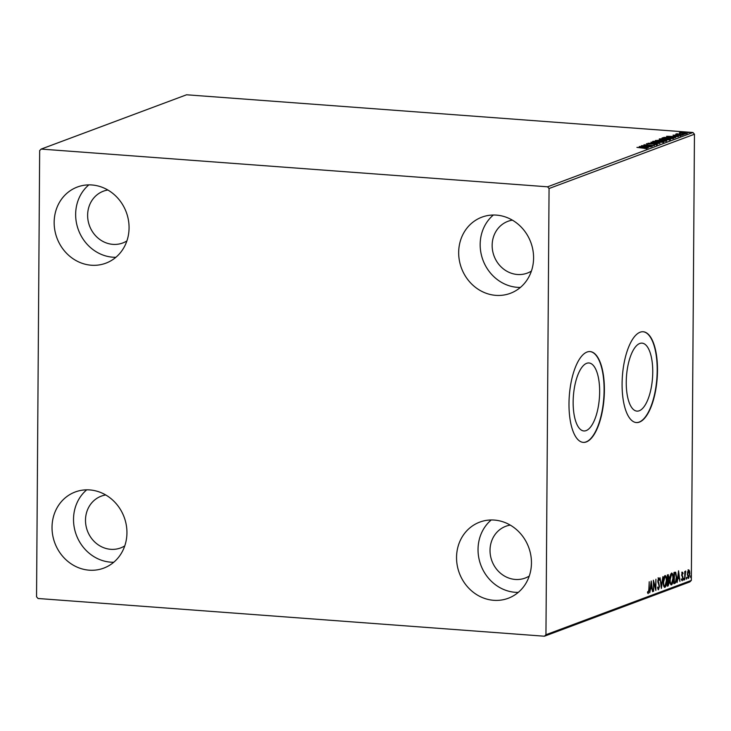 <?xml version="1.0" encoding="UTF-8"?>
<svg xmlns="http://www.w3.org/2000/svg" width="731" height="731" viewBox="0 0 731 731"><rect width="100%" height="100%" fill="white"/><g stroke="black" fill="none" stroke-linecap="round" stroke-linejoin="round"><path stroke-width="1.1" d="M652.746 372.189A34.083 13.039 94.3 0 0 642.028 343.141A34.083 13.039 94.3 0 0 626.248 382.085A34.083 13.039 94.3 0 0 636.966 411.124A34.083 13.039 94.3 0 0 652.746 372.189M599.648 392.017A34.083 13.039 94.3 0 0 588.93 362.969A34.083 13.039 94.3 0 0 573.15 401.913A34.083 13.039 94.3 0 0 583.859 430.952A34.083 13.039 94.3 0 0 599.648 392.017M604.391 390.372A45.532 17.425 94.3 0 0 590.072 351.574A45.532 17.425 94.3 0 0 568.992 403.594A45.532 17.425 94.3 0 0 583.311 442.392A45.532 17.425 94.3 0 0 604.391 390.372M583.164 442.383A45.532 17.425 94.3 0 0 604.098 390.354A45.532 17.425 94.3 0 0 589.926 351.565M657.489 370.544A45.532 17.425 94.3 0 0 643.179 331.746A45.532 17.425 94.3 0 0 622.09 383.766A45.532 17.425 94.3 0 0 636.409 422.564A45.532 17.425 94.3 0 0 657.489 370.544M636.262 422.545A45.532 17.425 94.3 0 0 657.196 370.526A45.532 17.425 94.3 0 0 643.024 331.737M52.029 527.27A40.653 36.989 69.5 0 1 75.256 491.972A40.653 36.989 69.5 0 1 126.938 532.853A40.653 36.989 69.5 0 1 103.701 568.142A40.653 36.989 69.5 0 1 52.029 527.27M113.753 562.258A40.653 36.989 69.5 0 1 73.52 519.248A40.653 36.989 69.5 0 1 86.706 489.843M458.675 252.442A40.653 36.989 69.5 0 1 481.903 217.153A40.653 36.989 69.5 0 1 533.584 258.025A40.653 36.989 69.5 0 1 510.348 293.323A40.653 36.989 69.5 0 1 458.675 252.442M520.399 287.429A40.653 36.989 69.5 0 1 480.166 244.419A40.653 36.989 69.5 0 1 493.352 215.015M456.546 557.406A40.653 36.989 69.5 0 1 479.774 522.108A40.653 36.989 69.5 0 1 531.455 562.989A40.653 36.989 69.5 0 1 508.219 598.278A40.653 36.989 69.5 0 1 456.546 557.406M518.27 592.393A40.653 36.989 69.5 0 1 478.037 549.383A40.653 36.989 69.5 0 1 491.223 519.979M54.158 222.315A40.653 36.989 69.5 0 1 77.385 187.017A40.653 36.989 69.5 0 1 129.067 227.889A40.653 36.989 69.5 0 1 105.831 263.187A40.653 36.989 69.5 0 1 54.158 222.315M115.882 257.294A40.653 36.989 69.5 0 1 75.649 214.284A40.653 36.989 69.5 0 1 88.835 184.879M126.883 240.947A27.641 25.156 69.5 0 1 122.771 242.975A27.641 25.156 69.5 0 1 87.629 215.179A27.641 25.156 69.5 0 1 103.427 191.175A27.641 25.156 69.5 0 1 107.859 190.014M529.271 576.046A27.641 25.156 69.5 0 1 525.16 578.066A27.641 25.156 69.5 0 1 490.026 550.269A27.641 25.156 69.5 0 1 505.825 526.274A27.641 25.156 69.5 0 1 510.247 525.105M531.4 271.082A27.641 25.156 69.5 0 1 527.289 273.111A27.641 25.156 69.5 0 1 492.155 245.314A27.641 25.156 69.5 0 1 507.954 221.31A27.641 25.156 69.5 0 1 512.376 220.15M124.754 545.911A27.641 25.156 69.5 0 1 120.642 547.93A27.641 25.156 69.5 0 1 85.5 520.134A27.641 25.156 69.5 0 1 101.298 496.139A27.641 25.156 69.5 0 1 105.73 494.969M679.739 133.179L679.391 132.74L681.566 132.494L687.323 133.334L679.391 133.069M677.345 133.919L683.668 134.632L675.663 134.193L676.988 133.755L677.637 133.874L677.29 134.605M677.134 134.303L676.458 133.974M673.169 135.244L681.045 135.674L673.05 135.153M674.137 135.125L674.832 135.473M680.058 135.829L679.245 135.372M673.525 138.424L662.003 138.031L664.104 137.41L670.108 137.41C673.178 137.62 674.32 137.958 673.525 138.424L673.955 138.132M665.914 141.266L655.424 140.489L664.863 140.325L666.8 140.937L665.914 141.266M659.956 143.486L648.05 143.239L657.452 143.294L650.946 142.161L659.956 143.486M652.244 146.374L641.416 145.716L651.449 145.478L643.965 144.765L654.455 145.542L644.44 145.789L652.244 146.374M646.14 148.539L636.929 147.388L644.358 147.79L647.218 148.366L644.541 148.466L646.213 148.238L646.204 148.877M547.574 186.807L41.174 149.078L39.666 150.577L36.55 596.779L38.039 598.497L544.431 636.217L545.947 634.727L549.063 188.516L547.574 186.807L692.961 132.503L186.569 94.783L41.174 149.078M639.26 146.52L651.22 146.757L647.036 146.812L645.793 147.278L648.324 147.836L639.26 146.52M656.319 144.729L655.159 144.126L646.414 143.733L655.515 143.998L657.416 144.555L653.88 144.619L656.429 144.409L656.42 145.049M647.492 143.806L647.401 144.519M656.63 142.408C653.615 142.189 652.326 141.841 652.756 141.366L659.983 141.129C662.999 141.348 664.278 141.695 663.803 142.17L656.63 142.408M663.209 139.95C660.194 139.731 658.905 139.383 659.335 138.908L666.562 138.671C669.578 138.89 670.857 139.237 670.382 139.712L663.209 139.95M666.599 136.313L678.56 136.542L674.375 136.596L673.132 137.062L675.672 137.62L666.599 136.313M681.511 135.107L680.917 135.016M682.078 135.125L682.672 135.071M684.125 134.138L683.531 134.038M684.691 134.157L685.276 134.093M688.374 132.549L687.789 132.448M688.94 132.567L689.534 132.503M545.947 634.727L691.334 580.423L689.826 581.922L544.431 636.217M688.639 569.897L689.543 570.911L689.854 573.707L688.575 578.395L687.359 574.639L687.707 571.605L688.821 569.869M684.719 579.692L684.773 571.487L685.111 572.565L685.715 570.993L684.719 579.692M685.797 572.108L685.23 571.989M682.416 572.227L683.065 573.15L682.864 573.926L682.434 573.223L682.169 575.169L683.037 578.102L682.297 580.743L681.603 579.893L681.804 579.062L682.27 579.747L682.69 578.276L681.758 574.621L682.507 572.209M682.864 573.926L681.904 573.186M681.804 579.062L682.27 579.747M674.914 583.356L673.881 583.74L673.964 572.51L675.682 572.272L676.65 577.252C676.678 580.478 676.093 582.506 674.914 583.356L673.891 583.475M674.631 572.254L675.682 572.272L675.088 572.227L675.755 573.698M668.006 574.73L669.011 577.134L668.573 579.683L669.258 582.287L668.189 585.869L667.302 586.198L667.385 574.968L668.298 574.685M661.345 588.428L660.011 577.718L661.391 585.705L662.898 576.64L661.4 588.4M653.633 591.306L653.368 580.195L655.524 587.751L655.926 579.244L655.844 590.484L653.688 582.945L653.295 591.278M648.086 593.554L647.511 592.585L647.693 591.653L648.342 592.421L648.836 589.341L649.229 581.748L649.174 589.332L648.214 593.59M647.565 592.302L648.342 592.421M691.334 580.423L694.45 134.221L549.063 188.516M651.211 580.999L652.609 591.69L651.814 588.391L650.572 588.857L649.722 592.768L651.211 580.999M658.275 589.743L657.562 587.678L657.845 587.002L658.521 588.619L659.152 586.481L657.836 580.862L658.64 577.938L659.49 579.528L659.216 580.313L658.631 579.098L658.174 580.679L659.49 586.372L658.412 589.78M657.717 588.51L658.521 588.619M664.982 575.571C666.142 575.827 666.709 577.581 666.663 580.834C666.663 584.032 666.078 586.216 664.927 587.377C663.775 587.103 663.218 585.357 663.255 582.159C663.255 578.961 663.83 576.768 664.982 575.571L665.237 575.535M671.561 573.113C672.73 573.369 673.288 575.123 673.242 578.376C673.242 581.574 672.666 583.758 671.506 584.919C670.354 584.645 669.797 582.909 669.843 579.701C669.834 576.503 670.409 574.31 671.561 573.113L671.826 573.077M678.56 570.792L679.958 581.474L679.154 578.184L677.911 578.65L677.061 582.552L678.56 570.792M683.649 579.308L683.942 578.267L684.216 579.098L683.924 580.14L683.649 579.308L683.841 580.131M683.942 578.267L684.216 579.098L683.659 579.053M686.254 578.331L686.546 577.289L686.82 578.12L686.537 579.162L686.254 578.331L686.455 579.153M686.546 577.289L686.82 578.12L686.272 578.075M690.512 576.741L690.804 575.699L691.078 576.531L690.786 577.572L690.512 576.741L690.713 577.563M690.804 575.699L691.078 576.531L690.521 576.494M692.961 132.503L694.45 134.221M648.37 592.402L647.922 593.408M647.748 592.375L648.205 592.412M650.946 583.119L651.019 583.685M651.476 587.368L651.604 588.382M650.234 588.711L651.814 588.391M651.677 587.295L651.22 583.703L650.718 587.651L651.677 587.295M653.359 582.004L653.615 582.945M655.003 587.715L655.524 587.751M655.268 587.733L655.259 588.656M657.845 588.583L658.384 588.61M658.046 577.892L658.887 579.482M658.996 579.491L659.49 579.528M657.909 582.022L658.375 582.059M657.772 582.013L658.786 583.018M658.183 582.972L658.594 584.051M658.604 588.574L658.119 589.597M661.144 585.686L661.071 586.244M664.927 575.599L665.713 577.179M665.32 585.887L664.388 587.304M663.629 585.796L664.324 586.18M664.735 576.704L663.995 577.024M666.325 580.953C666.352 578.385 665.914 576.969 664.991 576.722L663.602 582.022C663.565 584.59 664.004 585.988 664.918 586.225L666.325 580.953M664.132 586.216L664.918 586.225M667.951 574.749L668.335 575.864M668.061 579.427L668.573 579.683M667.979 579.637L668.527 580.697M668.362 584.581L667.586 585.823L668.189 585.869M667.622 575.781L668.225 575.827L667.714 575.991L667.686 579.592L668.664 577.28L667.467 575.818M667.339 580.642L667.851 580.679L667.65 584.919L668.911 582.415L668.39 580.606L667.851 580.679L668.39 580.606M671.506 573.141L672.292 574.721M671.899 583.429L670.967 584.846M670.208 583.338L670.903 583.722M671.314 574.246L670.574 574.575M672.904 578.495C672.94 575.927 672.493 574.511 671.57 574.264L670.181 579.564C670.144 582.132 670.583 583.53 671.506 583.767L672.904 578.495M670.72 583.758L671.506 583.767M675.49 581.73L674.311 583.311M673.918 573.406L674.896 573.351L673.918 573.406L674.521 573.451L674.229 582.461L675.508 581.702L676.303 577.371L675.499 573.396L674.521 573.451L675.499 573.396M678.286 572.912L678.359 573.479M678.825 577.161L678.944 578.166M677.573 578.504L679.154 578.184M679.017 577.088L678.569 573.488L678.066 577.444L679.017 577.088M681.822 572.181L683.065 573.15M682.261 573.881L681.831 573.177M681.575 575.123L682.928 576.878M682.233 579.756L681.886 580.56M681.21 579.016L682.142 579.738M688.035 569.86L689.543 570.911M688.721 577.307L688.099 578.294M687.624 577.225L688.337 577.371M689.516 573.844L688.629 570.911L687.697 574.52L688.584 577.389L689.516 573.844M687.853 577.371L688.584 577.389M645.811 146.785L641.818 146.703L645.811 146.785L645.811 147.269M653.094 141.905L653.642 141.805M662.935 142.134L663.474 142.271M662.715 142.399L662.715 142.097C663.108 141.704 662.085 141.43 659.645 141.257L653.843 141.439L653.642 142.234M656.968 142.426L662.935 141.924L662.935 142.563M653.843 141.439C653.496 141.823 654.537 142.106 656.968 142.28M660.641 140.809L661.189 140.919M660.376 140.855L659.344 140.197L656.84 140.434L660.65 140.453L660.641 141.101M665.566 141.238L664.525 140.453L661.281 140.772L665.859 140.736L665.859 141.375M659.673 139.447L660.221 139.347M669.514 139.676L670.062 139.813M669.294 139.941L669.294 139.639C669.687 139.255 668.664 138.972 666.224 138.799L660.422 138.981L660.221 139.785M663.547 139.968L669.514 139.466L669.514 140.114M660.422 138.981C660.084 139.365 661.126 139.648 663.547 139.822M672.767 138.351L673.37 138.479M663.419 137.976L671.762 138.598L672.767 138.104L669.76 137.538L663.419 138.132M672.767 138.707L672.767 138.104M673.16 136.569L669.157 136.487L673.16 136.569L673.15 137.053M686.382 133.508L684.289 132.695L680.333 132.814L680.186 133.563M682.471 133.526L686.528 133.152L686.519 133.791M680.333 132.814L682.471 133.38M681.904 575.836L682.507 575.882M648.269 592.43L647.675 592.384M668.298 580.588L667.695 580.542M675.216 573.314L674.612 573.268M682.489 573.214L681.886 573.168M682.206 579.756L681.603 579.71M685.678 572.017L685.084 571.971M674.083 135.162L674.073 135.802M680.132 135.564L680.132 136.213"/></g></svg>

